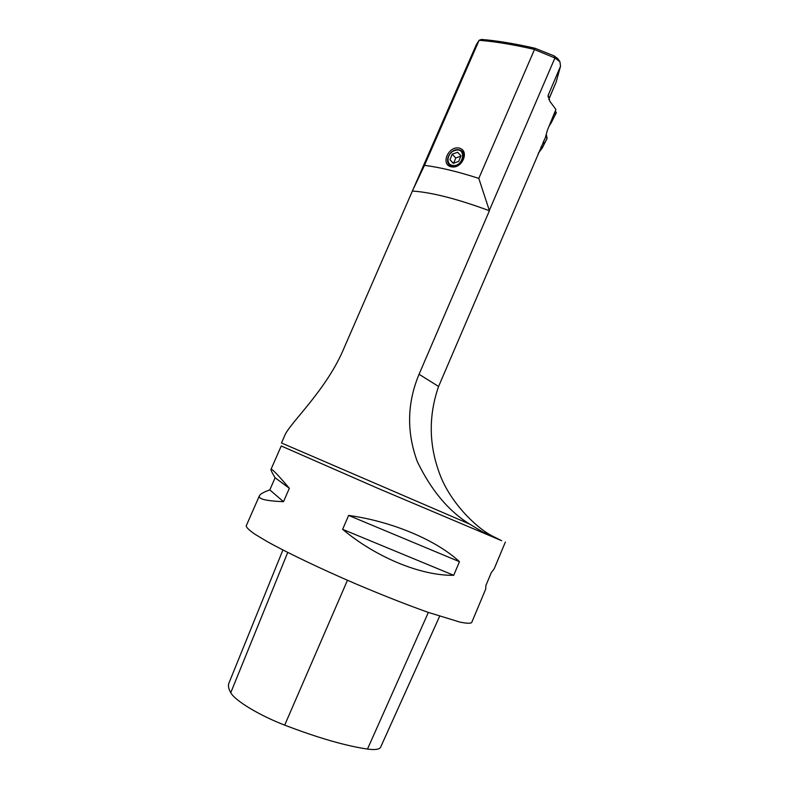 <?xml version="1.0" encoding="UTF-8"?>
<svg xmlns="http://www.w3.org/2000/svg" width="789" height="789" viewBox="0 0 789 789"><rect width="100%" height="100%" fill="white"/><g stroke="black" fill="none" stroke-linecap="round" stroke-linejoin="round"><path stroke-width="1.18" d="M479.091 40.308L481.398 39.45C496.37 40.604 514.181 43.523 534.843 48.208L554.085 55.871L557.813 58.682L559.943 61.739L560.525 66.246L548.138 95.351L549.903 101.377L555.9 109.454L547.29 130.501L545.613 136.704M479.091 40.338L424.492 165.345L412.686 190.346L344.32 347.407C327.287 388.908 291.545 421.405 285.233 434.433L281.486 442.974L469.544 524.034C448.606 511.094 431.208 490.314 417.351 461.703C406.493 432.204 407.055 403.061 419.058 374.272L489.417 210.742L478.805 178.393L534.528 49.431C513.087 44.529 494.614 41.492 479.12 40.288M412.686 190.346L476.26 44.805L479.051 40.426M559.943 61.739L554.923 57.962L489.496 210.022M546.166 135.649L438.576 386.472C428.447 415.724 428.822 444.897 439.71 473.992C449.74 501.459 474.83 526.697 491.843 535.82L501.676 540.702L492.06 535.899L501.676 540.702L377.675 488.243L281.239 445.982L270.992 469.356C271.584 468.272 277.698 474.583 289.346 488.283L283.498 501.686C266.159 500.956 258.121 499.013 259.374 495.857C260.173 494.082 263.654 492.099 269.808 489.9L275.124 477.759C272.097 472.828 270.716 470.027 270.992 469.356M246.237 525.839L246.198 525.918C246.415 527.565 249.344 530.346 254.975 534.252L267.155 541.56C287.423 552.833 320.117 568.494 355.356 583.682C382.389 595.153 406.67 604.719 428.21 612.372L459.928 622.097C466.546 623.438 470.461 623.586 471.694 622.56L485.738 588.998L485.876 585.556L491.271 572.676L494.161 568.859L505.374 542.053M459.454 561.689L453.724 575.299C421.375 575.891 376.521 557.695 342.623 529.33L348.62 515.424C392.113 521.391 436.435 540.199 459.454 561.689L348.62 515.424M282.906 549.992L228.958 683.057C227.922 685.552 228.524 688.767 230.763 692.693C234.866 700.543 259.088 715.298 284.691 725.13C317.967 737.883 345.572 745.861 367.487 749.067C375.239 750.102 379.647 749.422 380.702 747.035L439.641 616.239M269.808 489.9L283.498 501.686M275.124 477.759L289.346 488.283M342.623 529.33L453.724 575.299M450.983 166.745C440.361 164.428 448.497 145.728 459.109 148.056C470.214 150.61 461.969 169.586 450.983 166.745L452.067 166.114C461.624 168.668 468.922 151.892 459.149 149.841C449.779 147.523 442.501 164.082 452.067 166.114M424.492 165.345C439.798 167.298 457.906 171.647 478.805 178.393M412.617 191.046C431.968 192.417 457.571 198.986 489.417 210.742M469.544 524.034L483.292 532.279L497.356 538.779M548.799 99.424L556.058 82.322L560.525 66.246M554.923 57.962L534.488 49.559M534.843 48.208L534.518 49.411M554.647 57.567L554.085 55.871M449.967 159.753L452.156 154.22L457.63 152.257L460.934 155.827L458.734 161.39L453.241 163.343L449.967 159.753L452.156 154.22L457.63 152.257L460.934 155.827L458.734 161.39L453.241 163.343L449.967 159.753L453.448 163.303M453.695 163.254L455.756 157.948L460.845 156.202M452.156 154.22L455.756 157.948M454.572 150.591C447.333 152.859 445.46 164.132 452.156 165.345C463.685 167.958 467.206 146.093 454.572 150.591M551.028 121.772L551.156 122.916L549.43 125.52M552.981 118.528L552.793 117.669M543.927 143.963L543.463 141.192M540.988 146.902L542.25 148.026L542.408 147.543M538.315 153.145L542.25 148.026M556.235 112.719L555.377 111.062C556.482 112.679 556.107 113.734 554.263 114.227M542.29 147.938L547.102 138.4L546.392 134.919L546.876 138.578M438.576 386.472L419.058 374.272M230.763 692.693L287.729 552.438M284.691 725.13L347.456 580.26M367.487 749.067L428.358 612.422M548.345 94.611L548.138 97.077M548.759 99.315L556.058 82.322M542.309 147.73L547.142 138.105M246.198 525.918L259.374 495.857M548.138 95.351L548.069 96.09M483.292 532.279L491.843 535.82M556.353 112.6L551.156 122.916"/></g></svg>
